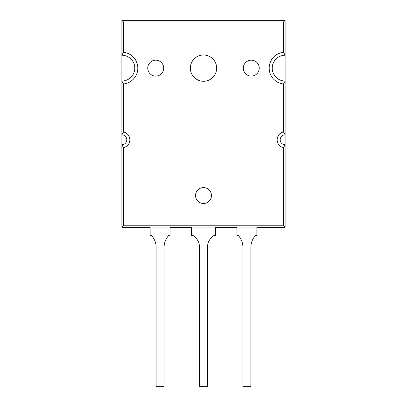 <?xml version="1.0" encoding="UTF-8"?>
<svg xmlns="http://www.w3.org/2000/svg" width="407" height="407" viewBox="0 0 407 407"><rect width="100%" height="100%" fill="white"/><g stroke="black" fill="none" stroke-linecap="round" stroke-linejoin="round"><path stroke-width="0.61" d="M150.147 235.353L150.147 227.101L170.055 227.101L170.055 235.353L168.859 235.353A17.318 17.318 0 0 0 164.082 247.298L164.082 386.65L156.12 386.65L156.12 247.298A17.318 17.318 0 0 0 151.343 235.353L150.147 235.353M236.945 235.353L236.945 227.101L256.853 227.101L256.853 235.353L255.657 235.353A17.318 17.318 0 0 0 250.88 247.298L250.88 386.65L242.918 386.65L242.918 247.298A17.318 17.318 0 0 0 238.141 235.353L236.945 235.353M192.75 235.353L191.555 235.353L191.555 227.101L215.445 227.101L215.445 235.353L214.25 235.353A13.924 13.924 0 0 0 207.484 247.298L207.484 386.65L199.516 386.65L199.516 247.298A13.924 13.924 0 0 0 192.75 235.353M203.5 187.576A7.962 7.962 0 0 0 195.538 195.538A7.962 7.962 0 0 0 203.5 203.5A7.962 7.962 0 0 0 211.462 195.538A7.962 7.962 0 0 0 203.5 187.576M203.5 54.991A13.141 13.141 0 0 0 190.359 68.127A13.141 13.141 0 0 0 203.5 81.268A13.141 13.141 0 0 0 216.641 68.127A13.141 13.141 0 0 0 203.5 54.991M155.723 60.165A7.962 7.962 0 0 0 147.756 68.127A7.962 7.962 0 0 0 155.723 76.094A7.962 7.962 0 0 0 163.685 68.127A7.962 7.962 0 0 0 155.723 60.165M251.277 60.165A7.962 7.962 0 0 0 243.315 68.127A7.962 7.962 0 0 0 251.277 76.094A7.962 7.962 0 0 0 259.244 68.127A7.962 7.962 0 0 0 251.277 60.165M123.474 225.799L123.474 147.599L121.881 144.734A4.935 4.935 0 0 0 126.816 139.794A4.935 4.935 0 0 0 121.881 134.859L121.881 81.029A12.897 12.897 0 0 0 134.778 68.127A12.897 12.897 0 0 0 121.881 55.23L123.474 52.284L123.474 21.942L121.881 20.401L121.881 81.029L123.474 83.974L123.474 131.995L121.881 134.859L121.881 227.335L123.474 225.799L283.526 225.799L285.119 227.335L285.119 144.734L283.526 147.599L283.526 225.799M283.526 83.974L283.526 131.995L285.119 134.859L285.119 144.734A4.935 4.935 0 0 1 280.184 139.794A4.935 4.935 0 0 1 285.119 134.859L285.119 81.029L283.526 83.974A15.924 15.924 0 0 1 283.526 52.284L285.119 55.23L285.119 81.029A12.897 12.897 0 0 1 272.222 68.127A12.897 12.897 0 0 1 285.119 55.23L285.119 20.401L283.526 21.942L283.526 52.284M123.474 83.974A15.924 15.924 0 0 0 123.474 52.284M123.474 147.599A7.962 7.962 0 0 0 123.474 131.995M283.526 131.995A7.962 7.962 0 0 0 283.526 147.599M123.474 21.942L283.526 21.942M122.014 20.35L284.986 20.35M256.853 227.391L284.986 227.391M122.014 227.391L150.147 227.391M170.055 227.391L191.555 227.391M215.445 227.391L236.945 227.391"/></g></svg>
